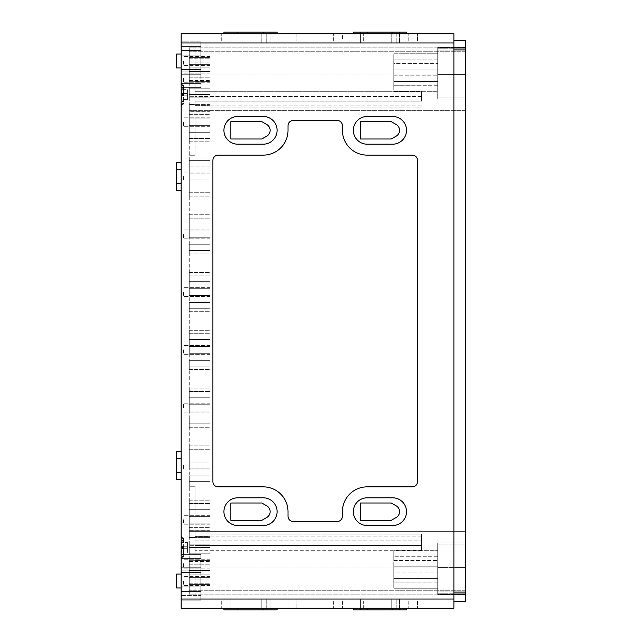 <?xml version="1.0" encoding="UTF-8"?>
<svg xmlns="http://www.w3.org/2000/svg" width="642" height="642" viewBox="0 0 642 642"><rect width="100%" height="100%" fill="white"/><g stroke="black" fill="none" stroke-linecap="round" stroke-linejoin="round"><path stroke-width="0.48" stroke-dasharray="3.21 2.41" d="M182.111 542.506L181.863 542.506A18.482 18.482 0 0 0 181.221 546.286L181.437 546.286A18.241 18.241 0 0 1 182.111 542.506L187.416 542.506L187.416 552.441L187.416 542.506L187.416 546.286L187.416 542.506L182.087 542.506A18.265 18.265 0 0 0 181.437 546.286L182.448 546.286A17.254 17.254 0 0 0 182.448 548.661L181.437 548.661A18.265 18.265 0 0 0 182.087 552.441L181.863 552.441A18.482 18.482 0 0 1 181.221 548.661L181.509 548.661A18.193 18.193 0 0 1 181.509 546.286L181.213 546.286A18.482 18.482 0 0 1 181.863 542.506L182.087 542.506M181.172 595.567L181.172 553.966L181.172 600.19L181.172 553.966L181.172 600.19L181.172 595.567L200.818 595.567L200.818 553.966L200.818 600.19L200.818 595.567L200.818 600.19L181.172 600.19L200.818 600.19L200.818 553.966L200.818 595.567L181.172 595.567M181.172 71.174L181.172 41.81L181.172 88.034L181.172 41.81L181.172 71.174L200.818 71.174L200.818 46.433L200.818 88.034L200.818 41.81L200.818 71.174L181.172 71.174M181.172 581.01L181.172 587.944L181.172 581.01M181.172 547.474L181.172 535.918L181.172 547.474M181.172 94.639L181.172 106.195L181.172 94.639M181.172 465.45L181.172 479.317L181.172 465.45M181.172 176.55L181.172 190.417L181.172 176.55M181.172 60.99L181.172 67.924L181.172 60.99M453.894 42.966L453.894 608.279L181.172 608.279L181.172 33.721L453.894 33.721L453.894 42.966L181.172 42.966M183.652 547.474L183.652 556.718L183.652 547.474M182.448 548.661L187.416 548.661L181.453 548.661L187.416 548.661L187.416 552.441L187.416 548.661L181.221 548.661A18.482 18.482 0 0 0 181.863 552.441L182.111 552.441A18.241 18.241 0 0 1 181.453 548.661L182.505 548.661A17.198 17.198 0 0 1 182.505 546.286L181.509 546.286M181.172 579.389L181.172 591.523L181.172 579.389M200.818 579.389L200.818 591.523L200.818 579.389M181.172 62.611L181.172 74.745L181.172 62.611M200.818 62.611L200.818 74.745L200.818 62.611M200.818 41.81L200.818 46.433L200.818 41.81L181.172 41.81L200.818 41.81M200.818 88.034L181.172 88.034L200.818 88.034M181.172 587.944L176.55 587.944L176.55 574.076L176.55 587.944L176.55 574.076L181.172 574.076M183.484 563.676L183.484 568.122L183.484 563.676M210.062 563.676L210.062 568.122L210.062 563.676M183.484 519.763L183.484 524.209L183.484 519.763M210.062 519.763L210.062 524.209L210.062 519.763M183.484 78.324L183.484 82.77L183.484 78.324M210.062 78.324L210.062 82.77L210.062 78.324M183.484 122.237L183.484 126.683L183.484 122.237M210.062 122.237L210.062 126.683L210.062 122.237M183.484 581.01L183.484 585.456L183.484 581.01M210.062 581.01L210.062 585.456L210.062 581.01M183.484 234.33L183.484 238.776L183.484 234.33M210.062 234.33L210.062 238.776L210.062 234.33M183.484 292.11L183.484 296.556L183.484 292.11M210.062 292.11L210.062 296.556L210.062 292.11M183.484 349.89L183.484 354.336L183.484 349.89M210.062 349.89L210.062 354.336L210.062 349.89M183.484 407.67L183.484 403.224L183.484 407.67M210.062 407.67L210.062 403.224L210.062 407.67M183.484 465.45L183.484 469.896L183.484 465.45M210.062 465.45L210.062 469.896L210.062 465.45M183.484 176.55L183.484 180.996L183.484 176.55M210.062 176.55L210.062 180.996L210.062 176.55M183.484 60.99L183.484 65.436L183.484 60.99M210.062 60.99L210.062 65.436L210.062 60.99M181.485 546.286L187.416 546.286L181.485 546.286A18.217 18.217 0 0 0 181.485 548.661L181.509 548.661M210.062 192.728L210.062 156.977L210.062 196.123L210.062 186.991L210.062 192.728L189.262 192.728L189.262 166.109L189.262 196.123L189.262 160.372L189.262 196.123L189.262 192.728L210.062 192.728M189.262 584.405L189.262 561.437L189.262 591.988L189.262 561.437L189.262 591.988L189.262 561.437L189.262 591.988L189.262 561.437L189.262 591.988L189.262 561.437L189.262 591.988L189.262 561.437L189.262 591.988L189.262 561.437L189.262 591.988L189.262 561.437L189.262 591.988L189.262 584.405L210.062 584.405L210.062 561.437L210.062 591.988L210.062 584.405L189.262 584.405L210.062 584.405L189.262 584.405L210.062 584.405L210.062 577.615L189.262 577.615L189.262 561.437L189.262 577.615L210.062 577.615L189.262 577.615L210.062 577.615L210.062 570.569L189.262 570.569L189.262 561.437L189.262 570.569L210.062 570.569L210.062 561.437L210.062 591.988L210.062 584.405L189.262 584.405L210.062 584.405L189.262 584.405L210.062 584.405L210.062 577.615L189.262 577.615L210.062 577.615L189.262 577.615L210.062 577.615L210.062 570.569L189.262 570.569L210.062 570.569L210.062 561.437L210.062 591.988L210.062 584.405L189.262 584.405L210.062 584.405L189.262 584.405L210.062 584.405L210.062 577.615L189.262 577.615L210.062 577.615L189.262 577.615L210.062 577.615L210.062 570.569L189.262 570.569L210.062 570.569L210.062 561.437L210.062 591.988L210.062 584.405L189.262 584.405L210.062 584.405L189.262 584.405L210.062 584.405L210.062 577.615L189.262 577.615L210.062 577.615L189.262 577.615L210.062 577.615L210.062 570.569L189.262 570.569L210.062 570.569L210.062 561.437L210.062 591.988L210.062 584.405L189.262 584.405L210.062 584.405L189.262 584.405L210.062 584.405L210.062 577.615L189.262 577.615L210.062 577.615L189.262 577.615L210.062 577.615L210.062 570.569L189.262 570.569L210.062 570.569L210.062 561.437L210.062 591.988L210.062 584.405L189.262 584.405L210.062 584.405L189.262 584.405L210.062 584.405L210.062 577.615L189.262 577.615L210.062 577.615L189.262 577.615L210.062 577.615L210.062 570.569L189.262 570.569L210.062 570.569L210.062 561.437L210.062 591.988L210.062 584.405L189.262 584.405L210.062 584.405L189.262 584.405L210.062 584.405L210.062 577.615L189.262 577.615L210.062 577.615L189.262 577.615L210.062 577.615L210.062 570.569L189.262 570.569L210.062 570.569L210.062 561.437L210.062 591.988L210.062 584.405L189.262 584.405L210.062 584.405L189.262 584.405L210.062 584.405L210.062 577.615L189.262 577.615L210.062 577.615L189.262 577.615L210.062 577.615L210.062 570.569L189.262 570.569L210.062 570.569L210.062 561.437L210.062 591.988L210.062 584.405L189.262 584.405L210.062 584.405L189.262 584.405L210.062 584.405L210.062 577.615L189.262 577.615L210.062 577.615L189.262 577.615L210.062 577.615L210.062 570.569L189.262 570.569L210.062 570.569L210.062 561.437L210.062 591.988L210.062 584.405L189.262 584.405L210.062 584.405L189.262 584.405L210.062 584.405L210.062 577.615L189.262 577.615L210.062 577.615L189.262 577.615L210.062 577.615L210.062 570.569L189.262 570.569L210.062 570.569L210.062 561.437L210.062 591.988L210.062 584.405L189.262 584.405M189.262 564.832L189.262 561.437L189.262 564.832L210.062 564.832L189.262 564.832M189.262 468.845L189.262 449.272L189.262 468.845L210.062 468.845L210.062 445.877L210.062 485.023L210.062 468.845L189.262 468.845L210.062 468.845L210.062 475.891L189.262 475.891L189.262 485.023L189.262 475.891L210.062 475.891L210.062 455.009L189.262 455.009L189.262 445.877L189.262 455.009L210.062 455.009L210.062 445.877L210.062 462.055L189.262 462.055L210.062 462.055L210.062 468.845L189.262 468.845M189.262 411.065L189.262 391.492L189.262 411.065L210.062 411.065L210.062 388.097L210.062 427.243L210.062 411.065L189.262 411.065L210.062 411.065L210.062 418.111L189.262 418.111L189.262 427.243L189.262 418.111L210.062 418.111L210.062 397.229L189.262 397.229L189.262 388.097L189.262 397.229L210.062 397.229L210.062 388.097L210.062 404.275L189.262 404.275L210.062 404.275L210.062 411.065L189.262 411.065M189.262 353.285L189.262 333.712L189.262 353.285L210.062 353.285L210.062 330.317L210.062 369.463L210.062 353.285L189.262 353.285L210.062 353.285L210.062 360.331L189.262 360.331L189.262 369.463L189.262 360.331L210.062 360.331L210.062 339.449L189.262 339.449L189.262 330.317L189.262 339.449L210.062 339.449L210.062 330.317L210.062 346.495L189.262 346.495L210.062 346.495L210.062 353.285L189.262 353.285M189.262 295.505L189.262 275.932L189.262 295.505L210.062 295.505L210.062 272.537L210.062 311.683L210.062 295.505L189.262 295.505L210.062 295.505L210.062 302.551L189.262 302.551L189.262 311.683L189.262 302.551L210.062 302.551L210.062 281.669L189.262 281.669L189.262 272.537L189.262 281.669L210.062 281.669L210.062 272.537L210.062 288.715L189.262 288.715L210.062 288.715L210.062 295.505L189.262 295.505M189.262 237.725L189.262 218.152L189.262 237.725L210.062 237.725L210.062 214.757L210.062 253.903L210.062 237.725L189.262 237.725L210.062 237.725L210.062 244.771L189.262 244.771L189.262 253.903L189.262 244.771L210.062 244.771L210.062 223.889L189.262 223.889L189.262 214.757L189.262 223.889L210.062 223.889L210.062 214.757L210.062 230.935L189.262 230.935L210.062 230.935L210.062 237.725L189.262 237.725M189.262 160.372L189.262 166.109L189.262 156.977L189.262 160.372L210.062 160.372L210.062 156.977L210.062 166.109L210.062 160.372L189.262 160.372M189.262 64.385L189.262 80.563L189.262 50.012L189.262 80.563L189.262 50.012L189.262 80.563L189.262 50.012L189.262 80.563L189.262 50.012L189.262 80.563L189.262 50.012L189.262 80.563L189.262 50.012L189.262 80.563L189.262 50.012L189.262 80.563L189.262 50.012L189.262 80.563L189.262 64.385L210.062 64.385L210.062 50.012L210.062 80.563L210.062 64.385L189.262 64.385L210.062 64.385L189.262 64.385L210.062 64.385L210.062 57.595L189.262 57.595L189.262 50.012L189.262 57.595L210.062 57.595L189.262 57.595L210.062 57.595L210.062 50.012L210.062 71.431L189.262 71.431L189.262 80.563L189.262 71.431L210.062 71.431L210.062 80.563L210.062 64.385L189.262 64.385L210.062 64.385L189.262 64.385L210.062 64.385L210.062 57.595L189.262 57.595L210.062 57.595L189.262 57.595L210.062 57.595L210.062 50.012L210.062 71.431L189.262 71.431L210.062 71.431L210.062 80.563L210.062 64.385L189.262 64.385L210.062 64.385L189.262 64.385L210.062 64.385L210.062 57.595L189.262 57.595L210.062 57.595L189.262 57.595L210.062 57.595L210.062 50.012L210.062 71.431L189.262 71.431L210.062 71.431L210.062 80.563L210.062 64.385L189.262 64.385L210.062 64.385L189.262 64.385L210.062 64.385L210.062 57.595L189.262 57.595L210.062 57.595L189.262 57.595L210.062 57.595L210.062 50.012L210.062 71.431L189.262 71.431L210.062 71.431L210.062 80.563L210.062 64.385L189.262 64.385L210.062 64.385L189.262 64.385L210.062 64.385L210.062 57.595L189.262 57.595L210.062 57.595L189.262 57.595L210.062 57.595L210.062 50.012L210.062 71.431L189.262 71.431L210.062 71.431L210.062 80.563L210.062 64.385L189.262 64.385L210.062 64.385L189.262 64.385L210.062 64.385L210.062 57.595L189.262 57.595L210.062 57.595L189.262 57.595L210.062 57.595L210.062 50.012L210.062 71.431L189.262 71.431L210.062 71.431L210.062 80.563L210.062 64.385L189.262 64.385L210.062 64.385L189.262 64.385L210.062 64.385L210.062 57.595L189.262 57.595L210.062 57.595L189.262 57.595L210.062 57.595L210.062 50.012L210.062 71.431L189.262 71.431L210.062 71.431L210.062 80.563L210.062 64.385L189.262 64.385L210.062 64.385L189.262 64.385L210.062 64.385L210.062 57.595L189.262 57.595L210.062 57.595L189.262 57.595L210.062 57.595L210.062 50.012L210.062 71.431L189.262 71.431L210.062 71.431L210.062 80.563L210.062 64.385L189.262 64.385L210.062 64.385L189.262 64.385L210.062 64.385L210.062 57.595L189.262 57.595L210.062 57.595L189.262 57.595L210.062 57.595L210.062 50.012L210.062 71.431L189.262 71.431L210.062 71.431L210.062 80.563L210.062 64.385L189.262 64.385L210.062 64.385L189.262 64.385L210.062 64.385L210.062 57.595L189.262 57.595L210.062 57.595L189.262 57.595L210.062 57.595L210.062 50.012L210.062 71.431L189.262 71.431L210.062 71.431L210.062 80.563L210.062 64.385L189.262 64.385M189.262 77.168L189.262 80.563L189.262 77.168L210.062 77.168L189.262 77.168M189.262 481.628L189.262 485.023L189.262 481.628L210.062 481.628L210.062 475.891L210.062 485.023L210.062 481.628L189.262 481.628M189.262 449.272L189.262 445.877L189.262 449.272L210.062 449.272L189.262 449.272M189.262 423.848L189.262 427.243L189.262 423.848L210.062 423.848L210.062 418.111L210.062 427.243L210.062 423.848L189.262 423.848M189.262 391.492L189.262 388.097L189.262 391.492L210.062 391.492L189.262 391.492M189.262 366.068L189.262 369.463L189.262 366.068L210.062 366.068L210.062 360.331L210.062 369.463L210.062 366.068L189.262 366.068M189.262 333.712L189.262 330.317L189.262 333.712L210.062 333.712L189.262 333.712M189.262 308.288L189.262 311.683L189.262 308.288L210.062 308.288L210.062 302.551L210.062 311.683L210.062 308.288L189.262 308.288M189.262 275.932L189.262 272.537L189.262 275.932L210.062 275.932L189.262 275.932M189.262 250.508L189.262 253.903L189.262 250.508L210.062 250.508L210.062 244.771L210.062 253.903L210.062 250.508L189.262 250.508M189.262 218.152L189.262 214.757L189.262 218.152L210.062 218.152L189.262 218.152M189.262 523.808L189.262 537.675L189.262 523.808M189.262 118.192L189.262 132.059L189.262 118.192M189.262 530.79L189.262 535.942L189.262 530.79L210.062 530.79L210.062 535.075L189.262 535.075L189.262 537.394L189.262 535.075L210.062 535.075L210.062 527.387L210.062 535.075L210.062 530.79L189.262 530.79M189.262 530.204L189.262 486.251L189.262 535.942L189.262 516.369L189.262 530.204L210.062 530.204L210.062 536.672L195.04 536.672L195.04 540.861L195.04 535.942L189.262 535.942L465.45 535.942L465.45 531.319L465.45 594.877L465.45 535.942L189.262 535.942L195.04 535.942L195.04 536.672L210.062 536.672L210.062 523.158L210.062 535.942L210.062 530.204L189.262 530.204L210.062 530.204L210.062 523.158L189.262 523.158L189.262 509.323L189.262 523.158L210.062 523.158L210.062 516.369L210.062 523.158L189.262 523.158L210.062 523.158L210.062 516.369L189.262 516.369L189.262 503.585L189.262 516.369L210.062 516.369L210.062 509.323L210.062 516.369L189.262 516.369L210.062 516.369L210.062 509.323L189.262 509.323L189.262 500.19L189.262 509.323L210.062 509.323L210.062 500.19L210.062 530.204L189.262 530.204M189.262 486.251L189.262 128.015L189.262 486.251L195.04 486.251L195.04 513.985L195.04 486.251L189.262 486.251L195.04 486.251L195.04 513.985L189.262 513.985L195.04 513.985L195.04 486.251L189.262 486.251M189.262 128.015L189.262 106.058L189.262 128.015L195.04 128.015L195.04 155.749L195.04 128.015L189.262 128.015L195.04 128.015L195.04 155.749L189.262 155.749L195.04 155.749L195.04 128.015L189.262 128.015M189.262 125.631L189.262 111.796L189.262 138.415L189.262 125.631L210.062 125.631L210.062 141.81L210.062 118.842L210.062 125.631L189.262 125.631L210.062 125.631L189.262 125.631L210.062 125.631L210.062 132.677L189.262 132.677L189.262 141.81L189.262 132.677L210.062 132.677L210.062 141.81L210.062 111.796L210.062 118.842L189.262 118.842L210.062 118.842L189.262 118.842L210.062 118.842L210.062 125.631L189.262 125.631M189.262 111.21L189.262 104.606L189.262 114.613L189.262 111.21L210.062 111.21L210.062 106.925L189.262 106.925L210.062 106.925L210.062 114.613L210.062 106.925L210.062 114.613L210.062 111.21L189.262 111.21M189.262 97.809L189.262 104.606L189.262 96.653L189.262 97.809L210.062 97.809L189.262 97.809L210.062 97.809L210.062 104.606L210.062 97.809L210.062 104.606L210.062 97.809L189.262 97.809M189.262 96.653L189.262 74.929L189.262 96.653L195.04 96.653L189.262 96.653M189.262 94.502L189.262 88.765L189.262 97.897L189.262 94.502L210.062 94.502L210.062 97.897L210.062 81.719L210.062 88.765L189.262 88.765L210.062 88.765L210.062 94.502L189.262 94.502M189.262 67.883L189.262 47.123L189.262 74.929L189.262 58.751L189.262 67.883L210.062 67.883L210.062 58.751L210.062 74.929L189.262 74.929L210.062 74.929L210.062 81.638L195.04 81.638L195.04 96.653L195.04 81.719L189.262 81.719L210.062 81.719L210.062 67.883L189.262 67.883L210.062 67.883L210.062 58.751L210.062 74.929L189.262 74.929L210.062 74.929L210.062 67.883L189.262 67.883M189.262 60.99L189.262 74.857L189.262 60.99L195.04 60.99L195.04 74.857L195.04 47.123L195.04 74.857L195.04 47.123L189.262 47.123L195.04 47.123L195.04 60.99L189.262 60.99M189.262 62.146L189.262 58.751L189.262 62.146L210.062 62.146L189.262 62.146M189.262 138.415L189.262 141.81L189.262 138.415L210.062 138.415L189.262 138.415M189.262 503.585L189.262 500.19L189.262 503.585L210.062 503.585L189.262 503.585M189.262 544.191L189.262 537.394L189.262 545.347L189.262 544.191L210.062 544.191L189.262 544.191L210.062 544.191L210.062 537.394L210.062 544.191L189.262 544.191M189.262 545.347L189.262 567.071L189.262 545.347L195.04 545.347L189.262 545.347M189.262 547.498L189.262 553.235L189.262 544.103L189.262 547.498L210.062 547.498L210.062 544.103L210.062 560.281L210.062 553.235L189.262 553.235L210.062 553.235L210.062 547.498L189.262 547.498M189.262 574.117L189.262 594.877L189.262 567.071L189.262 583.249L189.262 574.117L210.062 574.117L210.062 583.249L210.062 567.071L189.262 567.071L210.062 567.071L210.062 560.362L195.04 560.362L195.04 550.274L195.04 560.362L210.062 560.362L210.062 574.117L189.262 574.117L210.062 574.117L210.062 583.249L210.062 560.281L195.04 560.281L195.04 545.347L195.04 560.281L189.262 560.281L210.062 560.281L189.262 560.281L210.062 560.281L210.062 553.235L210.062 567.071L189.262 567.071L210.062 567.071L189.262 567.071L210.062 567.071L210.062 574.117L189.262 574.117M189.262 581.01L189.262 567.143L189.262 581.01L195.04 581.01L195.04 567.143L195.04 594.877L195.04 567.143L195.04 594.877L189.262 594.877L195.04 594.877L195.04 581.01L189.262 581.01M189.262 579.854L189.262 583.249L189.262 579.854L210.062 579.854L189.262 579.854M210.062 577.615L189.262 577.615L210.062 577.615M210.062 570.569L189.262 570.569L210.062 570.569M210.062 179.945L210.062 166.109L210.062 186.991L210.062 179.945L189.262 179.945L210.062 179.945M210.062 186.991L189.262 186.991L210.062 186.991M210.062 166.109L189.262 166.109L210.062 166.109M210.062 173.155L189.262 173.155L210.062 173.155M210.062 71.431L189.262 71.431L210.062 71.431M210.062 57.595L189.262 57.595L210.062 57.595M210.062 475.891L189.262 475.891L210.062 475.891M210.062 462.055L189.262 462.055L210.062 462.055M210.062 455.009L189.262 455.009L210.062 455.009M210.062 418.111L189.262 418.111L210.062 418.111M210.062 404.275L189.262 404.275L210.062 404.275M210.062 397.229L189.262 397.229L210.062 397.229M210.062 360.331L189.262 360.331L210.062 360.331M210.062 346.495L189.262 346.495L210.062 346.495M210.062 339.449L189.262 339.449L210.062 339.449M210.062 302.551L189.262 302.551L210.062 302.551M210.062 288.715L189.262 288.715L210.062 288.715M210.062 281.669L189.262 281.669L210.062 281.669M210.062 244.771L189.262 244.771L210.062 244.771M210.062 230.935L189.262 230.935L210.062 230.935M210.062 223.889L189.262 223.889L210.062 223.889M195.04 513.985L189.262 513.985L195.04 513.985M195.04 155.749L189.262 155.749L195.04 155.749M195.04 594.877L189.262 594.877L195.04 594.877M195.04 47.123L189.262 47.123L195.04 47.123M195.04 101.139L195.04 106.058L195.04 101.139L195.04 105.914L195.04 101.139L421.537 101.139L421.537 91.726L195.04 91.726L195.04 96.501L195.04 91.726L421.537 91.726L421.537 101.139L195.04 101.139M195.04 545.499L195.04 550.274L195.04 545.499L421.537 545.499L421.537 534.136L421.537 540.861L195.04 540.861L195.04 535.942L189.262 535.942L465.45 535.942L210.062 535.942L210.062 536.672L210.062 535.942L189.262 535.942L195.04 535.942L195.04 540.861L421.537 540.861L421.537 550.274L195.04 550.274L421.537 550.274L421.537 534.136L421.537 550.274L421.537 545.499L195.04 545.499M195.04 523.808L195.04 537.675L195.04 523.808M195.04 118.192L195.04 132.059L195.04 118.192M393.803 69.914L393.803 91.316L393.803 69.914L437.716 69.914L437.716 53.776L437.716 91.316L437.716 53.776L437.716 69.914L393.803 69.914L393.803 85.258L437.716 84.985L393.803 84.985L393.803 91.316L437.716 91.316L393.803 91.316L393.803 81.51L437.716 81.51L393.803 81.51L393.803 75.178L437.716 75.178L393.803 75.178L393.803 59.834L437.716 60.107L393.803 60.107L393.803 53.776L437.716 53.776L393.803 53.776L393.803 63.582L437.716 63.582L393.803 63.582L393.803 69.914M393.803 588.224L393.803 550.684L393.803 588.224L437.716 588.224L437.716 550.684L437.716 588.224L437.716 550.684L437.716 588.224L393.803 588.224L393.803 581.893L437.716 581.893L393.803 582.166L393.803 566.822L437.716 566.822L393.803 566.822L393.803 560.49L437.716 560.49L393.803 560.49L393.803 550.684L437.716 550.684L393.803 550.684L393.803 557.015L437.716 557.015L393.803 556.742L393.803 572.086L437.716 572.086L393.803 572.086L393.803 578.418L437.716 578.418L393.803 578.418L393.803 588.224M437.716 74.536L437.716 47.604L437.716 99.101L437.716 74.536L437.716 99.101L465.45 99.101L465.45 47.604L465.45 99.101L465.45 47.604L465.45 99.101L437.716 99.101L437.716 47.604L465.45 47.604L437.716 47.604L437.716 74.536L465.45 74.536L437.716 74.536M437.716 99.101L465.45 99.101L437.716 99.101M437.716 47.604L465.45 47.604L437.716 47.604M437.716 594.396L437.716 542.899L437.716 594.396L465.45 594.396L465.45 542.899L465.45 594.396L465.45 542.899L465.45 594.396L437.716 594.396L437.716 542.899L465.45 542.899L437.716 542.899L437.716 594.396L465.45 594.396L437.716 594.396M437.716 542.899L465.45 542.899L437.716 542.899M360.387 599.034L399.476 599.034L360.387 599.034L399.476 599.034L360.387 599.034L360.387 609.9L360.387 599.034L360.387 609.9L391.235 609.9L391.235 599.034L391.235 609.9L399.476 609.9L360.387 609.9L360.387 599.034M391.235 609.9L391.235 599.034L391.235 609.9L399.476 609.9L360.387 609.9L391.235 609.9M230.96 599.034L270.049 599.034L230.96 599.034L270.049 599.034L230.96 599.034L230.96 609.9L230.96 599.034L230.96 609.9L261.808 609.9L261.808 599.034L261.808 609.9L270.049 609.9L230.96 609.9L230.96 599.034M261.808 609.9L261.808 599.034L261.808 609.9L270.049 609.9L230.96 609.9L261.808 609.9M360.387 42.966L391.235 42.966L360.387 42.966L360.387 32.1L399.476 32.1L360.387 32.1L399.476 32.1L360.387 32.1L360.387 42.966L396.17 42.966L391.235 42.966L391.235 32.1L391.235 42.966L360.387 42.966L360.387 32.1L360.387 42.966M396.17 42.966L391.235 42.966L399.476 42.966L396.17 42.966L396.17 32.1L396.17 42.966M391.235 42.966L391.235 32.1L391.235 42.966M230.96 42.966L261.808 42.966L230.96 42.966L230.96 32.1L270.049 32.1L230.96 32.1L270.049 32.1L230.96 32.1L230.96 42.966L266.743 42.966L261.808 42.966L261.808 32.1L261.808 42.966L230.96 42.966L230.96 32.1L230.96 42.966M266.743 42.966L261.808 42.966L270.049 42.966L266.743 42.966L266.743 32.1L266.743 42.966M261.808 42.966L261.808 32.1L261.808 42.966M296.829 600.888L363.685 600.888L266.783 600.888L296.829 600.888L296.829 608.279L333.639 608.279L296.829 608.279L296.829 600.888M363.685 600.888L417.541 600.888L363.685 600.888L363.685 608.279L408.753 608.279L333.639 608.279L363.685 608.279L363.685 600.888M266.783 600.888L212.927 600.888L266.783 600.888L266.783 608.279L221.715 608.279L288.041 608.279L266.783 608.279L266.783 600.888M288.041 600.888L288.041 608.279L288.041 600.888M212.927 600.888L212.927 608.279L221.715 608.279L212.927 608.279L212.927 600.888M342.427 600.888L342.427 608.279L342.427 600.888M417.541 600.888L417.541 608.279L408.753 608.279L417.541 608.279L417.541 600.888M296.829 41.112L333.639 41.112L288.041 41.112L296.829 41.112L296.829 33.721L288.041 33.721L342.427 33.721L296.829 33.721L296.829 41.112M288.041 41.112L221.715 41.112L288.041 41.112L288.041 33.721L212.927 33.721L288.041 33.721L288.041 41.112M212.927 41.112L221.715 41.112L212.927 41.112L212.927 33.721L212.927 41.112M342.427 41.112L408.753 41.112L342.427 41.112L342.427 33.721L417.541 33.721L342.427 33.721L342.427 41.112M417.541 41.112L408.753 41.112L417.541 41.112L417.541 33.721L417.541 41.112M465.45 594.877L189.262 594.877L465.45 594.877M465.45 531.319L465.45 106.058L465.45 531.319L189.262 531.319L465.45 531.319M465.45 106.058L189.262 106.058L210.062 106.058L210.062 105.328L195.04 105.328L210.062 105.328L210.062 111.796L210.062 105.328L210.062 106.058L189.262 106.058L465.45 106.058L465.45 47.123L465.45 106.058L210.062 106.058L210.062 111.796L189.262 111.796L210.062 111.796L210.062 118.842L210.062 106.058L189.262 106.058L465.45 106.058M210.062 81.638L210.062 74.929L210.062 81.719L189.262 81.719L210.062 81.638L189.262 81.719L210.062 81.719L210.062 88.765L210.062 81.638M465.45 47.123L189.262 47.123L465.45 47.123M353.357 608.279L367.224 608.279L353.357 608.279L353.357 609.9L406.514 609.9L392.647 609.9L406.514 609.9L406.514 608.279L353.357 608.279L406.514 608.279M353.357 33.721L367.224 33.721L353.357 33.721L353.357 32.1L406.514 32.1L367.224 32.1L406.514 32.1L406.514 33.721L353.357 33.721L406.514 33.721M223.93 608.279L237.797 608.279L223.93 608.279L223.93 609.9L277.087 609.9L263.22 609.9L277.087 609.9L277.087 608.279L223.93 608.279L277.087 608.279M223.93 33.721L237.797 33.721L223.93 33.721L223.93 32.1L277.087 32.1L237.797 32.1L277.087 32.1L277.087 33.721L223.93 33.721L277.087 33.721M367.224 33.721L392.647 33.721L367.224 33.721L367.224 32.1M237.797 33.721L263.22 33.721L237.797 33.721L237.797 32.1M391.259 520.341L396.218 517.476A6.701 6.701 0 0 0 396.218 505.872L391.259 503.007L360.29 503.007L360.29 520.341L391.259 520.341L396.218 517.476A6.701 6.701 0 0 0 396.218 505.872L391.259 503.007L360.29 503.007L360.29 520.341L391.259 520.341L360.29 520.341L360.29 503.007L391.259 503.007L396.218 505.872A6.701 6.701 0 0 1 396.218 517.476L391.259 520.341M261.832 520.341L266.791 517.476A6.701 6.701 0 0 0 266.791 505.872L261.832 503.007L230.863 503.007L230.863 520.341L261.832 520.341L266.791 517.476A6.701 6.701 0 0 0 266.791 505.872L261.832 503.007L230.863 503.007L230.863 520.341L261.832 520.341L230.863 520.341L230.863 503.007L261.832 503.007L266.791 505.872A6.701 6.701 0 0 1 266.791 517.476L261.832 520.341M261.832 138.993L266.791 136.128A6.701 6.701 0 0 0 266.791 124.524L261.832 121.659L230.863 121.659L230.863 138.993L261.832 138.993L266.791 136.128A6.701 6.701 0 0 0 266.791 124.524L261.832 121.659L230.863 121.659L230.863 138.993L261.832 138.993L230.863 138.993L230.863 121.659L261.832 121.659L266.791 124.524A6.701 6.701 0 0 1 266.791 136.128L261.832 138.993M391.259 138.993L396.218 136.128A6.701 6.701 0 0 0 396.218 124.524L391.259 121.659L360.29 121.659L360.29 138.993L391.259 138.993L396.218 136.128A6.701 6.701 0 0 0 396.218 124.524L391.259 121.659L360.29 121.659L360.29 138.993L391.259 138.993L360.29 138.993L360.29 121.659L391.259 121.659L396.218 124.524A6.701 6.701 0 0 1 396.218 136.128L391.259 138.993M367.224 525.541L392.647 525.541A13.867 13.867 0 0 0 406.514 511.674A13.867 13.867 0 0 0 392.647 497.807L367.224 497.807A13.867 13.867 0 0 0 353.357 511.674A13.867 13.867 0 0 0 367.224 525.541L392.647 525.541A13.867 13.867 0 0 0 406.514 511.674A13.867 13.867 0 0 0 392.647 497.807L367.224 497.807A13.867 13.867 0 0 0 353.357 511.674A13.867 13.867 0 0 0 367.224 525.541A13.867 13.867 0 0 1 353.357 511.674A13.867 13.867 0 0 1 367.224 497.807L392.647 497.807A13.867 13.867 0 0 1 406.514 511.674A13.867 13.867 0 0 1 392.647 525.541L367.224 525.541M237.797 525.541L263.22 525.541A13.867 13.867 0 0 0 277.087 511.674A13.867 13.867 0 0 0 263.22 497.807L237.797 497.807A13.867 13.867 0 0 0 223.93 511.674A13.867 13.867 0 0 0 237.797 525.541L263.22 525.541A13.867 13.867 0 0 0 277.087 511.674A13.867 13.867 0 0 0 263.22 497.807L237.797 497.807A13.867 13.867 0 0 0 223.93 511.674A13.867 13.867 0 0 0 237.797 525.541A13.867 13.867 0 0 1 223.93 511.674A13.867 13.867 0 0 1 237.797 497.807L263.22 497.807A13.867 13.867 0 0 1 277.087 511.674A13.867 13.867 0 0 1 263.22 525.541L237.797 525.541M237.797 144.193L263.22 144.193A13.867 13.867 0 0 0 277.087 130.326A13.867 13.867 0 0 0 263.22 116.459L237.797 116.459A13.867 13.867 0 0 0 223.93 130.326A13.867 13.867 0 0 0 237.797 144.193L263.22 144.193A13.867 13.867 0 0 0 277.087 130.326A13.867 13.867 0 0 0 263.22 116.459L237.797 116.459A13.867 13.867 0 0 0 223.93 130.326A13.867 13.867 0 0 0 237.797 144.193A13.867 13.867 0 0 1 223.93 130.326A13.867 13.867 0 0 1 237.797 116.459L263.22 116.459A13.867 13.867 0 0 1 277.087 130.326A13.867 13.867 0 0 1 263.22 144.193L237.797 144.193M367.224 144.193L392.647 144.193A13.867 13.867 0 0 0 406.514 130.326A13.867 13.867 0 0 0 392.647 116.459L367.224 116.459A13.867 13.867 0 0 0 353.357 130.326A13.867 13.867 0 0 0 367.224 144.193L392.647 144.193A13.867 13.867 0 0 0 406.514 130.326A13.867 13.867 0 0 0 392.647 116.459L367.224 116.459A13.867 13.867 0 0 0 353.357 130.326A13.867 13.867 0 0 0 367.224 144.193A13.867 13.867 0 0 1 353.357 130.326A13.867 13.867 0 0 1 367.224 116.459L392.647 116.459A13.867 13.867 0 0 1 406.514 130.326A13.867 13.867 0 0 1 392.647 144.193L367.224 144.193M453.894 601.345L453.894 592.101L453.894 601.345L465.45 601.345L465.45 40.655L453.894 40.655L453.894 592.101L453.894 40.655M417.517 481.604L417.517 160.372A5.248 5.248 0 0 0 412.268 155.123L367.2 155.123A24.797 24.797 0 0 1 342.403 130.326L342.403 125.704A5.248 5.248 0 0 0 337.154 120.455L293.266 120.455A5.248 5.248 0 0 0 288.017 125.704L288.017 130.326A24.797 24.797 0 0 1 263.22 155.123L218.152 155.123A5.248 5.248 0 0 0 212.903 160.372L212.903 481.604A5.248 5.248 0 0 0 218.152 486.853L263.22 486.853A24.797 24.797 0 0 1 288.017 511.65L288.017 516.272A5.248 5.248 0 0 0 293.266 521.521L337.154 521.521A5.248 5.248 0 0 0 342.403 516.272L342.403 511.65A24.797 24.797 0 0 1 367.2 486.853L412.268 486.853A5.248 5.248 0 0 0 417.517 481.604L417.517 160.372A5.248 5.248 0 0 0 412.268 155.123L367.2 155.123A24.797 24.797 0 0 1 342.403 130.326L342.403 125.704A5.248 5.248 0 0 0 337.154 120.455L293.266 120.455A5.248 5.248 0 0 0 288.017 125.704L288.017 130.326A24.797 24.797 0 0 1 263.22 155.123L218.152 155.123A5.248 5.248 0 0 0 212.903 160.372L212.903 481.604A5.248 5.248 0 0 0 218.152 486.853L263.22 486.853A24.797 24.797 0 0 1 288.017 511.65L288.017 516.272A5.248 5.248 0 0 0 293.266 521.521L337.154 521.521A5.248 5.248 0 0 0 342.403 516.272L342.403 511.65A24.797 24.797 0 0 1 367.2 486.853L412.268 486.853A5.248 5.248 0 0 0 417.517 481.604L417.517 160.372A5.248 5.248 0 0 0 412.268 155.123L367.2 155.123A24.797 24.797 0 0 1 342.403 130.326L342.403 125.704A5.248 5.248 0 0 0 337.154 120.455L293.266 120.455A5.248 5.248 0 0 0 288.017 125.704L288.017 130.326A24.797 24.797 0 0 1 263.22 155.123L218.152 155.123A5.248 5.248 0 0 0 212.903 160.372L212.903 481.604A5.248 5.248 0 0 0 218.152 486.853L263.22 486.853A24.797 24.797 0 0 1 288.017 511.65L288.017 516.272A5.248 5.248 0 0 0 293.266 521.521L337.154 521.521A5.248 5.248 0 0 0 342.403 516.272L342.403 511.65A24.797 24.797 0 0 1 367.2 486.853L412.268 486.853A5.248 5.248 0 0 0 417.517 481.604M183.652 94.639L183.652 85.394L183.652 94.639M181.485 95.835L181.221 95.835A18.482 18.482 0 0 0 181.863 99.606L182.111 99.606A18.241 18.241 0 0 1 181.453 95.835L182.505 95.835A17.198 17.198 0 0 1 182.505 93.451L181.453 93.451A18.241 18.241 0 0 1 182.111 89.671L181.863 89.671A18.482 18.482 0 0 0 181.221 93.451L181.485 93.451A18.217 18.217 0 0 0 181.485 95.835L187.416 95.835L187.416 93.451L181.485 93.451M210.062 537.394L210.062 544.191L210.062 537.394L189.262 537.394L210.062 537.394M210.062 535.075L189.262 535.075L210.062 535.075L210.062 534.136L210.062 535.075M210.062 104.606L189.262 104.606L210.062 104.606M210.062 106.925L189.262 106.925L210.062 106.925L210.062 107.864L210.062 106.925M421.537 101.139L421.537 91.726L421.537 101.139M210.062 88.765L189.262 88.765L210.062 88.765M210.062 81.719L189.262 81.719L210.062 81.719M210.062 74.929L465.45 74.929L210.062 74.929M210.062 132.677L189.262 132.677L210.062 132.677M210.062 118.842L189.262 118.842L210.062 118.842M210.062 111.796L189.262 111.796L210.062 111.796M210.062 523.158L189.262 523.158L210.062 523.158M210.062 516.369L189.262 516.369L210.062 516.369M210.062 509.323L189.262 509.323L210.062 509.323M210.062 567.071L465.45 567.071L210.062 567.071M210.062 560.281L189.262 560.281L210.062 560.281M210.062 553.235L189.262 553.235L210.062 553.235M176.55 176.55L176.55 190.417L176.55 176.55M176.55 465.45L176.55 479.317L176.55 465.45M176.55 60.99L176.55 67.924L176.55 60.99M181.172 67.924L176.55 67.924L176.55 54.056L181.172 54.056M181.172 479.317L176.55 479.317L176.55 451.583L181.172 451.583M181.172 190.417L176.55 190.417L176.55 162.683L181.172 162.683M181.485 548.661L181.213 548.661A18.49 18.49 0 0 0 183.652 556.718L183.484 538.229L183.484 556.718C182.922 556.133 182.151 556.903 181.172 559.03M182.087 99.606L181.863 99.606A18.482 18.482 0 0 1 181.221 95.835L181.509 95.835A18.193 18.193 0 0 1 181.509 93.451L181.213 93.451A18.482 18.482 0 0 1 181.863 89.671L182.087 89.671A18.265 18.265 0 0 0 181.437 93.451L182.448 93.451A17.254 17.254 0 0 0 182.448 95.835L181.437 95.835A18.265 18.265 0 0 0 182.087 99.606L182.111 99.606M182.087 89.671L187.416 89.671L187.416 95.835L187.416 89.671L187.416 93.451L181.221 93.451L187.416 93.451L187.416 89.671L182.111 89.671M182.505 93.451L187.416 93.451L181.437 93.451L187.416 93.451L187.416 99.606L187.416 95.835L181.213 95.835A18.49 18.49 0 0 0 183.652 103.884L183.484 85.394L183.484 103.884C182.914 103.306 182.143 104.076 181.172 106.195M182.448 95.835L187.416 95.835L181.437 95.835L187.416 95.835L187.416 99.606L187.416 95.835L182.505 95.835M181.509 95.835L187.416 95.835L181.221 95.835L181.863 99.606L187.416 99.606L181.863 99.606L181.213 95.835A18.49 18.49 0 0 0 183.652 103.884L183.484 103.884M181.509 93.451L182.448 93.451M183.484 556.718L183.652 556.718A18.49 18.49 0 0 1 181.213 548.661L181.863 552.441L181.213 548.661L187.416 548.661L182.505 548.661M200.818 553.966L181.172 553.966L200.818 553.966M200.818 600.19L181.172 600.19L200.818 600.19M200.818 83.412L181.172 83.412L200.818 83.412M200.818 87.352L181.172 87.352L200.818 87.352M200.818 69.545L181.172 69.545L200.818 69.545M200.818 46.433L181.172 46.433L200.818 46.433M210.062 535.942L195.04 535.942L210.062 535.942M437.716 97.945L465.45 97.945L437.716 97.945M437.716 50.846L465.45 50.846L437.716 50.846M437.716 48.76L465.45 48.76L437.716 48.76M437.716 591.154L465.45 591.154L437.716 591.154M437.716 544.055L465.45 544.055L437.716 544.055M437.716 567.464L465.45 567.464L437.716 567.464M437.716 593.24L465.45 593.24L437.716 593.24M396.17 609.9L396.17 599.034L396.17 609.9M266.743 609.9L266.743 599.034L266.743 609.9M221.715 600.888L221.715 608.279L221.715 600.888M333.639 600.888L333.639 608.279L333.639 600.888M408.753 600.888L408.753 608.279L408.753 600.888M266.783 41.112L266.783 33.721L266.783 41.112M221.715 41.112L221.715 33.721L221.715 41.112M333.639 41.112L333.639 33.721L333.639 41.112M363.685 41.112L363.685 33.721L363.685 41.112M408.753 41.112L408.753 33.721L408.753 41.112M465.45 590.255L189.262 590.255L465.45 590.255M465.45 110.681L189.262 110.681L465.45 110.681M465.45 51.745L189.262 51.745L465.45 51.745M392.647 33.721L392.647 32.1M263.22 33.721L263.22 32.1M453.894 599.034L181.172 599.034M453.894 592.101L465.45 592.101M453.894 49.899L465.45 49.899M421.537 536.086L195.04 536.086L421.537 536.086M421.537 96.501L195.04 96.501L421.537 96.501M421.537 105.914L195.04 105.914L421.537 105.914M367.224 609.9L367.224 608.279M392.647 609.9L392.647 608.279M237.797 609.9L237.797 608.279M263.22 609.9L263.22 608.279M200.818 572.455L181.172 572.455L200.818 572.455M200.818 570.826L181.172 570.826L200.818 570.826M200.818 554.648L181.172 554.648L200.818 554.648M200.818 558.588L181.172 558.588L200.818 558.588M183.484 538.229L183.652 538.229A18.49 18.49 0 0 0 181.213 546.286A18.49 18.49 0 0 1 183.652 538.229L183.484 538.229C182.922 538.815 182.151 538.044 181.172 535.918M181.172 586.9L200.818 586.9L181.172 586.9M181.172 571.878L200.818 571.878L181.172 571.878M181.172 70.122L200.818 70.122L181.172 70.122M181.172 55.1L200.818 55.1L181.172 55.1M181.172 74.745L200.818 74.745L181.172 74.745M181.172 50.477L200.818 50.477L181.172 50.477M210.062 559.23L183.484 559.23L210.062 559.23M210.062 568.122L183.484 568.122L210.062 568.122M210.062 515.317L183.484 515.317L210.062 515.317M210.062 524.209L183.484 524.209L210.062 524.209M210.062 73.878L183.484 73.878L210.062 73.878M210.062 82.77L183.484 82.77L210.062 82.77M210.062 117.791L183.484 117.791L210.062 117.791M210.062 126.683L183.484 126.683L210.062 126.683M210.062 576.564L183.484 576.564M210.062 585.456L183.484 585.456M210.062 229.884L183.484 229.884L210.062 229.884M210.062 238.776L183.484 238.776L210.062 238.776M210.062 287.664L183.484 287.664L210.062 287.664M210.062 296.556L183.484 296.556L210.062 296.556M210.062 345.444L183.484 345.444L210.062 345.444M210.062 354.336L183.484 354.336L210.062 354.336M210.062 403.224L183.484 403.224L210.062 403.224M210.062 412.116L183.484 412.116L210.062 412.116M210.062 461.004L183.484 461.004L210.062 461.004M210.062 469.896L183.484 469.896L210.062 469.896M210.062 172.104L183.484 172.104L210.062 172.104M210.062 180.996L183.484 180.996L210.062 180.996M210.062 56.544L183.484 56.544M210.062 65.436L183.484 65.436M189.262 500.19L210.062 500.19L189.262 500.19M189.262 591.988L210.062 591.988M189.262 561.437L210.062 561.437M189.262 485.023L210.062 485.023L189.262 485.023M189.262 445.877L210.062 445.877L189.262 445.877M189.262 427.243L210.062 427.243L189.262 427.243M189.262 388.097L210.062 388.097L189.262 388.097M189.262 369.463L210.062 369.463L189.262 369.463M189.262 330.317L210.062 330.317L189.262 330.317M189.262 311.683L210.062 311.683L189.262 311.683M189.262 272.537L210.062 272.537L189.262 272.537M189.262 253.903L210.062 253.903L189.262 253.903M189.262 214.757L210.062 214.757L189.262 214.757M189.262 196.123L210.062 196.123L189.262 196.123M189.262 156.977L210.062 156.977L189.262 156.977M189.262 80.563L210.062 80.563M189.262 50.012L210.062 50.012M189.262 567.143L195.04 567.143L189.262 567.143M189.262 74.857L195.04 74.857L189.262 74.857M189.262 537.675L195.04 537.675L189.262 537.675M189.262 509.941L195.04 509.941L189.262 509.941M189.262 132.059L195.04 132.059L189.262 132.059M189.262 104.325L195.04 104.325L189.262 104.325M437.716 85.258L393.803 85.258L437.716 85.258M437.716 59.834L393.803 59.834L437.716 59.834M437.716 582.166L393.803 582.166L437.716 582.166M437.716 556.742L393.803 556.742L437.716 556.742M399.476 599.034L399.476 609.9L399.476 599.034M270.049 599.034L270.049 609.9L270.049 599.034M399.476 32.1L399.476 42.966L399.476 32.1M270.049 32.1L270.049 42.966L270.049 32.1M183.484 85.394L183.652 85.394A18.49 18.49 0 0 0 181.213 93.451A18.49 18.49 0 0 1 183.652 85.394L183.484 85.394C182.914 85.98 182.143 85.209 181.172 83.083M189.262 527.387L210.062 527.387L189.262 527.387M189.262 114.613L210.062 114.613L189.262 114.613M210.062 534.136L421.537 534.136L210.062 534.136M210.062 107.864L421.537 107.864L210.062 107.864M189.262 97.897L210.062 97.897L189.262 97.897M189.262 58.751L210.062 58.751L189.262 58.751M189.262 141.81L210.062 141.81L189.262 141.81M189.262 583.249L210.062 583.249L189.262 583.249M189.262 544.103L210.062 544.103L189.262 544.103M181.172 169.616L176.55 169.616M181.172 183.484L176.55 183.484M181.172 458.516L176.55 458.516M181.172 472.384L176.55 472.384M181.172 591.523L200.818 591.523L181.172 591.523M181.172 567.255L200.818 567.255L181.172 567.255"/><path stroke-width="0.96" d="M181.172 599.034L181.172 608.279L453.894 608.279L453.894 599.034L181.172 599.034L181.172 33.721L453.894 33.721L453.894 599.034M181.172 574.076L176.55 574.076L176.55 587.944L181.172 587.944M406.514 608.279L406.514 609.9L353.357 609.9L353.357 608.279M406.514 33.721L406.514 32.1L353.357 32.1L353.357 33.721M277.087 608.279L277.087 609.9L223.93 609.9L223.93 608.279M277.087 33.721L277.087 32.1L223.93 32.1L223.93 33.721M391.259 520.341L360.29 520.341L360.29 503.007L391.259 503.007L396.218 505.872A6.701 6.701 0 0 1 396.218 517.476L391.259 520.341M261.832 520.341L230.863 520.341L230.863 503.007L261.832 503.007L266.791 505.872A6.701 6.701 0 0 1 266.791 517.476L261.832 520.341M261.832 138.993L230.863 138.993L230.863 121.659L261.832 121.659L266.791 124.524A6.701 6.701 0 0 1 266.791 136.128L261.832 138.993M391.259 138.993L360.29 138.993L360.29 121.659L391.259 121.659L396.218 124.524A6.701 6.701 0 0 1 396.218 136.128L391.259 138.993M367.224 525.541L392.647 525.541A13.867 13.867 0 0 0 406.514 511.674A13.867 13.867 0 0 0 392.647 497.807L367.224 497.807A13.867 13.867 0 0 0 353.357 511.674A13.867 13.867 0 0 0 367.224 525.541M237.797 525.541L263.22 525.541A13.867 13.867 0 0 0 277.087 511.674A13.867 13.867 0 0 0 263.22 497.807L237.797 497.807A13.867 13.867 0 0 0 223.93 511.674A13.867 13.867 0 0 0 237.797 525.541M237.797 144.193L263.22 144.193A13.867 13.867 0 0 0 277.087 130.326A13.867 13.867 0 0 0 263.22 116.459L237.797 116.459A13.867 13.867 0 0 0 223.93 130.326A13.867 13.867 0 0 0 237.797 144.193M367.224 144.193L392.647 144.193A13.867 13.867 0 0 0 406.514 130.326A13.867 13.867 0 0 0 392.647 116.459L367.224 116.459A13.867 13.867 0 0 0 353.357 130.326A13.867 13.867 0 0 0 367.224 144.193M453.894 40.655L465.45 40.655L465.45 601.345L453.894 601.345M417.517 160.372A5.248 5.248 0 0 0 412.268 155.123L367.2 155.123A24.797 24.797 0 0 1 342.403 130.326L342.403 125.704A5.248 5.248 0 0 0 337.154 120.455L293.266 120.455A5.248 5.248 0 0 0 288.017 125.704L288.017 130.326A24.797 24.797 0 0 1 263.22 155.123L218.152 155.123A5.248 5.248 0 0 0 212.903 160.372L212.903 481.604A5.248 5.248 0 0 0 218.152 486.853L263.22 486.853A24.797 24.797 0 0 1 288.017 511.65L288.017 516.272A5.248 5.248 0 0 0 293.266 521.521L337.154 521.521A5.248 5.248 0 0 0 342.403 516.272L342.403 511.65A24.797 24.797 0 0 1 367.2 486.853L412.268 486.853A5.248 5.248 0 0 0 417.517 481.604L417.517 160.372M181.172 162.683L176.55 162.683L176.55 190.417L181.172 190.417M181.172 451.583L176.55 451.583L176.55 479.317L181.172 479.317M181.172 54.056L176.55 54.056L176.55 67.924L181.172 67.924M367.224 33.721L367.224 32.1M392.647 33.721L392.647 32.1M237.797 33.721L237.797 32.1M263.22 33.721L263.22 32.1M453.894 42.966L181.172 42.966M453.894 592.101L465.45 592.101M453.894 49.899L465.45 49.899M392.647 609.9L392.647 608.279M367.224 609.9L367.224 608.279M263.22 609.9L263.22 608.279M237.797 609.9L237.797 608.279M181.172 169.616L176.55 169.616M181.172 183.484L176.55 183.484M181.172 458.516L176.55 458.516M181.172 472.384L176.55 472.384M183.484 103.884C182.914 103.306 182.143 104.076 181.172 106.195M183.484 85.394C182.914 85.98 182.143 85.209 181.172 83.083M183.484 556.718C182.922 556.133 182.151 556.903 181.172 559.03M183.484 538.229C182.922 538.815 182.151 538.044 181.172 535.918"/></g></svg>
